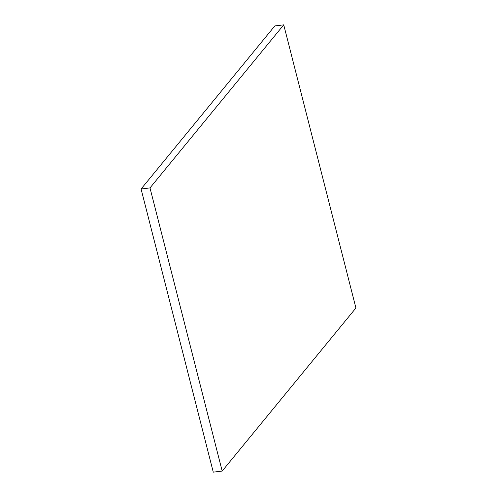 <?xml version="1.0" encoding="UTF-8"?>
<svg xmlns="http://www.w3.org/2000/svg" width="497" height="497" viewBox="0 0 497 497"><rect width="100%" height="100%" fill="white"/><g stroke="black" fill="none" stroke-linecap="round" stroke-linejoin="round"><path stroke-width="0.75" d="M283.737 24.85L355.914 308.003L222.178 471.069L150.001 187.916L283.737 24.85L274.822 25.931L141.086 188.997L150.001 187.916M141.086 188.997L213.263 472.15L222.178 471.069"/></g></svg>
